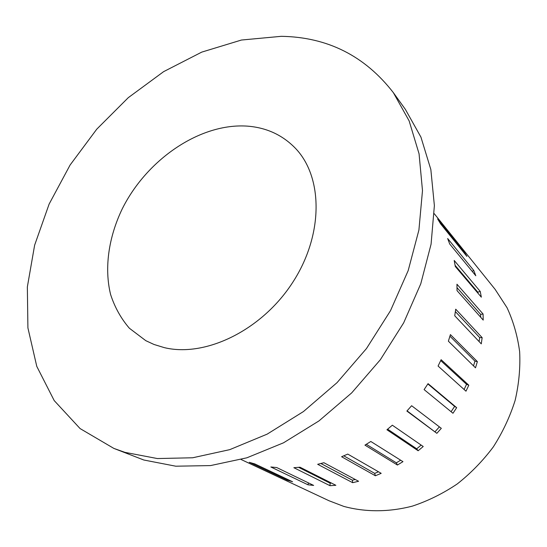 <?xml version="1.0" encoding="UTF-8"?>
<svg xmlns="http://www.w3.org/2000/svg" width="547" height="547" viewBox="0 0 547 547"><rect width="100%" height="100%" fill="white"/><g stroke="black" fill="none" stroke-linecap="round" stroke-linejoin="round"><path stroke-width="0.82" d="M241.104 459.507L329.027 500.751L343.776 506.392C365.252 512.224 388.828 512.252 412.445 506.098C428.075 500.902 443.008 493.524 457.244 483.951C470.81 473.244 482.837 460.895 493.312 446.913C502.707 432.212 509.968 416.732 515.11 400.472C518.932 384.042 520.443 367.789 519.65 351.721C517.558 336.029 513.359 321.363 507.055 307.735L495.124 289.363L434.256 213.692M164.298 347.632L153.987 344.466L145.796 340.672L129.365 328.234C121.003 318.511 114.754 307.27 110.603 294.525C104.142 268.133 108.579 237.391 122.179 208.995C146.835 159.321 200.318 122.726 247.538 126.145C266.485 127.636 282.389 134.959 295.243 148.107C323.181 176.886 323.735 234.807 292.618 282.539C261.719 330.381 205.364 357.622 164.298 347.632M124.935 452.355L157.365 458.55L192.688 457.771L229.747 449.648L267.168 434.133L303.441 411.563L337.027 382.668L366.469 348.562L390.51 310.669L408.185 270.587L418.913 230.02L422.489 190.602L419.064 153.803L409.115 120.846L393.368 92.669C364.822 55.849 327.462 37.066 281.295 36.321L241.459 40.027L201.761 52.109L163.621 71.65L128.265 97.681L96.771 129.16L70.105 165.009L49.121 204.086L34.632 245.172L27.35 286.936L27.911 327.892L36.779 366.381L54.208 400.589L80.088 428.574L113.844 448.403L124.935 452.355M113.844 448.403L143.82 460.006L175.785 466.201L210.527 465.586L246.875 457.805L283.503 442.817L318.935 420.944L351.68 392.896L380.329 359.748L403.665 322.86L420.773 283.79L431.077 244.181L434.38 205.617L430.845 169.529L420.937 137.119L405.341 109.325L393.368 92.669M465.982 391.187L468.806 385.211L441.121 359.687L438.079 366.052L465.982 391.187M436.862 433.32L441.32 428.335L411.631 405.724L406.872 411.064L436.862 433.32L407.071 410.852M397.423 465.032L402.968 461.654L370.818 441.477L364.945 445.128L397.423 465.032L396.349 462.83L366.299 444.314M352.671 482.686L358.593 481.264L323.906 462.728L317.67 464.294L352.671 482.686L352.377 480.198L320.904 463.514M308.036 484.82L313.65 485.415L276.727 467.555L270.861 466.981L308.036 484.82L308.399 482.878M466.899 256.399L464.075 251.764L437.634 218.95L440.547 223.778L466.899 256.399M481.333 297.171L480.239 291.442L454.201 260.447L455.289 266.478L481.333 297.171M481.278 343.872L482.153 337.643L455.719 309.185L454.735 315.776L481.278 343.872M475.5 367.816L477.374 361.615L450.413 334.6L448.376 341.184L475.5 367.816M483.213 320.091L483.083 314.026L456.957 284.221L457.025 290.628L483.213 320.091M475.801 275.763L473.798 270.512L447.651 238.513L449.702 244.003L475.801 275.763M330.012 485.695L335.858 485.292L299.995 467.213L293.855 467.699L330.012 485.695L330.101 483.172L298.621 467.35M375.372 475.767L381.191 473.333L347.755 454.092L341.608 456.731L375.372 475.767L374.681 473.381L343.776 455.836M418.14 450.755L423.228 446.509L392.343 425.204L386.934 429.757L418.14 450.755L416.705 448.8L387.638 429.183M452.978 413.258L456.67 407.686L428.062 383.652L424.103 389.601L452.978 413.258M251.996 463.118L254.731 463.877L292.57 481.75L287.346 480.204L249.295 462.297L251.996 463.118M477.374 361.615L474.96 361.136L473.531 365.875M474.96 361.136L449.949 336.193M482.153 337.643L479.671 337.588L479.11 341.567M479.671 337.588L455.391 311.605M483.083 314.026L480.601 314.375L480.656 317.212M480.601 314.375L457.025 287.681M480.239 291.442L477.811 292.173L478.023 293.274M477.811 292.173L455.111 265.357M473.798 270.512L472.136 271.298M464.075 251.764L463.473 252.16M287.613 479.411L287.346 480.204M331.461 483.076L330.101 483.172M355.283 479.493L352.377 480.198M378.497 471.781L374.681 473.381M400.65 460.198L396.349 462.83M421.149 445.08L416.705 448.8M439.391 426.865L435.091 431.672M456.67 407.686L454.625 406.4L451.097 411.72M454.625 406.4L427.87 383.953M468.806 385.211L466.543 384.322L464.102 389.491M466.543 384.322L440.711 360.582"/></g></svg>
